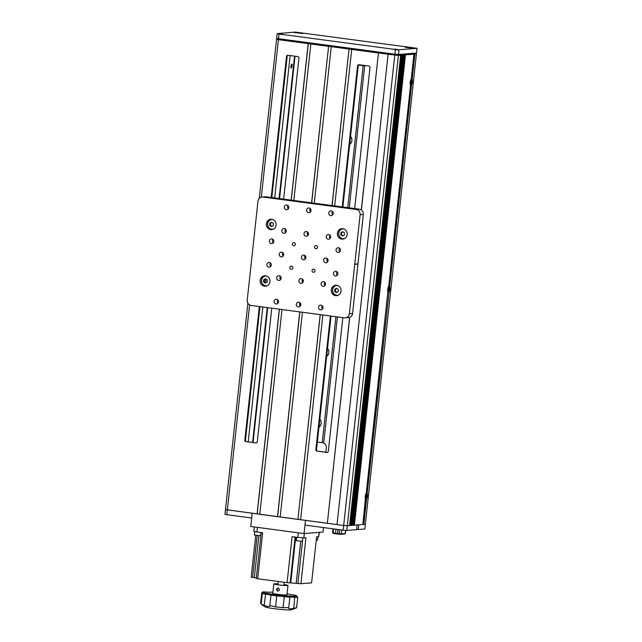 <?xml version="1.0" encoding="UTF-8"?>
<svg xmlns="http://www.w3.org/2000/svg" width="642" height="642" viewBox="0 0 642 642"><rect width="100%" height="100%" fill="white"/><g stroke="black" fill="none" stroke-linecap="round" stroke-linejoin="round"><path stroke-width="0.96" d="M402.181 54.73L402.237 54.177M404.909 54.506L404.966 53.952M406.242 54.401L406.306 53.84M408.063 54.249L408.119 53.695M313.007 43.873L313.071 43.319M253.06 442.515L267.714 307.646M279.559 198.603L295.031 56.215M296.58 41.939L296.668 41.136M291.516 64.344L291.211 66.624M291.789 40.486L291.701 41.289M290.152 55.565L274.688 197.953M265.876 279.037L265.483 282.689M262.835 306.996L248.189 441.865M415.205 53.117L415.133 53.776M384.598 52.837L384.51 53.639M384.06 53.406L384.125 52.772M364.712 65.596L349.256 207.88M337.411 316.915L323.704 443.052M325.855 452.201L326.321 447.956A4.751 4.47 -94.7 0 0 322.388 442.651L322.236 442.627M326.786 355.154A3.322 3.13 -94.7 0 0 328.463 354.215M328.054 349.208A3.322 3.13 -94.7 0 0 327.468 348.839M326.778 355.17L327.613 355.098A3.322 3.13 -94.7 0 0 328.038 355.034M349.818 143.078A3.322 3.13 -94.7 0 0 351.503 142.147M351.094 137.131A3.322 3.13 -94.7 0 0 350.508 136.77M349.681 144.402A5.224 4.919 -94.7 0 0 350.548 136.409M326.642 356.47A5.224 4.919 -94.7 0 0 327.508 348.478M335.91 316.723L322.228 442.667L317.349 442.017M347.755 207.679L363.187 65.653L358.621 65.043M318.962 427.163A5.224 4.919 -94.7 0 0 319.828 419.17M319.106 425.839A3.322 3.13 -94.7 0 0 320.783 424.908M320.374 419.892A3.322 3.13 -94.7 0 0 319.788 419.531M358.653 65.011L363.348 65.636A4.751 4.47 -94.7 0 0 365.009 65.524M369.375 51.625L369.463 50.822M389.421 286.188L411.538 85.049A3.194 1.067 97.6 0 0 412.132 79.648L414.909 54.072L416.433 53.944L401.298 54.803L396.467 54.506M411.313 84.68A2.905 0.971 -82.4 0 1 410.695 85.242A2.905 0.971 -82.4 0 1 410.407 85.137M366.895 493.546L389.068 291.941A3.194 1.067 97.6 0 0 389.654 286.533L389.349 286.83M388.835 291.564A2.905 0.971 -82.4 0 1 388.217 292.126A2.905 0.971 -82.4 0 1 387.937 292.022M366.205 493.297A2.905 0.971 -82.4 0 1 366.365 493.249A2.905 0.971 -82.4 0 1 366.726 493.441M366.365 498.449L366.59 498.826A3.194 1.067 97.6 0 0 367.176 493.417L366.879 493.722M366.028 498.898A2.753 0.915 97.6 0 0 367.248 496.186A2.753 0.915 97.6 0 0 366.686 493.433A2.753 0.915 97.6 0 0 366.622 493.433A2.753 0.915 97.6 0 0 365.402 496.146A2.753 0.915 97.6 0 0 365.956 498.898A2.753 0.915 97.6 0 0 366.028 498.898A2.905 0.971 -82.4 0 1 365.739 499.019A2.905 0.971 -82.4 0 1 365.458 498.906M291.452 64.922L291.42 64.882A1.613 0.538 -82.4 0 1 291.452 64.922A1.613 0.538 -82.4 0 1 291.604 66.431M279.101 39.058L276.558 39.274L278.419 39.66L328.608 46.336L311.603 202.832M279.422 309.203L257.177 513.937L225.631 509.555M410.318 85.025L410.551 85.37A3.194 1.067 97.6 0 1 410.503 85.306A3.194 1.067 97.6 0 1 410.198 82.401A3.194 1.067 97.6 0 1 411.193 79.488L413.938 54.153L405.487 54.843L354.4 525.164L362.85 524.474L365.37 498.794M411.947 78.83L414.644 54.04L413.938 54.153M366.333 498.738L363.549 524.362L365.346 524.273L358.742 524.811L358.228 529.522L364.833 528.984L416.433 53.944M363.813 524.394L366.59 498.826M363.549 524.362L362.85 524.418M367.176 493.417L389.068 291.941M387.84 291.909L366.237 493.257A3.194 1.067 97.6 0 0 365.25 496.17A3.194 1.067 97.6 0 0 365.555 499.075A3.194 1.067 97.6 0 0 365.603 499.139M410.551 85.37L388.715 286.372A3.194 1.067 97.6 0 0 387.728 289.285A3.194 1.067 97.6 0 0 388.033 292.19A3.194 1.067 97.6 0 0 388.073 292.254M389.654 286.533L411.538 85.049M354.4 525.164L405.487 54.843M405.222 54.803L403.561 55.003L352.466 525.325L353.429 525.244L404.524 54.923M354.127 525.132L353.437 525.188M352.466 525.325L403.561 55.003M403.296 54.963L401.627 55.156L350.532 525.485L351.503 525.405L402.59 55.076M352.201 525.292L351.503 525.349M350.532 525.485L401.627 55.156M401.362 55.124L398.409 55.421L388.113 54.257L337.026 524.586L343.687 525.469L225.462 509.604L247.884 303.217M350.267 525.445L349.577 525.501M323.536 527.572L323.054 532.033L304.059 533.582L305.488 520.389L304.982 525.1L343.173 530.18L346.8 530.461L356.623 529.658L357.137 524.939L347.314 525.742L349.569 525.557L400.664 55.236M346.8 530.461L347.314 525.742L343.687 525.469L394.774 55.148M361.382 209.982L378.443 52.949L388.113 54.257M337.026 524.562L327.348 523.278L349.721 317.341M378.443 52.949L361.294 209.926M327.348 523.278L349.625 317.373M257.081 513.945L279.326 309.187M291.179 200.119L308.176 43.624M291.275 200.127L308.272 43.616M257.177 513.937L259.753 514.282M299.854 311.924L277.609 516.658L259.745 514.298L281.99 309.54M293.843 200.473L310.84 43.977M277.513 516.666L299.758 311.908M300.408 305.929L300.641 303.754M302.968 282.36L303.201 280.185M305.528 258.798L305.761 256.623M308.088 235.237L308.32 233.062M310.648 211.675L310.88 209.501M311.699 202.848L328.608 46.336M300.528 305.72L300.713 303.987M303.088 282.159L303.273 280.418M305.648 258.59L305.833 256.856M308.208 235.028L308.393 233.295M310.76 211.467L310.953 209.733M328.704 46.328L349.031 49.057L332.034 205.552M277.609 516.658L280.177 516.995L302.422 312.261M314.267 203.193L331.272 46.697M280.177 517.019L297.944 519.386L320.181 314.628M332.131 205.568L349.031 49.057M320.278 314.636L297.944 519.386M349.136 49.049L378.347 52.957M298.04 519.378L300.608 519.715M327.251 523.286L300.608 519.739L322.854 314.981M334.699 205.905L351.704 49.41M359.103 64.738A1.428 1.34 -94.7 0 0 358.204 65.917L357.562 65.966A1.428 1.34 85.3 0 1 359.047 64.73L368.813 66.03A1.428 1.34 85.3 0 1 369.993 67.627L354.681 208.57M357.562 65.966L342.25 206.909M330.397 315.984L315.888 449.585L316.53 449.528A1.428 1.34 -94.7 0 0 317.71 451.117L327.42 452.409M317.71 451.117L326.834 452.474A1.428 1.34 85.3 0 0 328.319 451.238L342.836 317.638M317.068 451.174A1.428 1.34 85.3 0 1 315.888 449.585M358.204 65.917L342.876 206.997M331.031 316.073L316.53 449.528M279.053 39.451L396.411 55.027M291.243 65.067A1.613 0.538 -82.4 0 1 291.909 66.391A1.613 0.538 -82.4 0 1 291.187 68.044A1.613 0.538 -82.4 0 1 290.818 66.487M281.982 39.178L280.987 39.258M252.587 442.45L267.241 307.582M279.085 198.538L294.558 56.151M296.106 41.874L296.195 41.072M394.589 54.209L393.674 54.281L394.525 54.803M280.947 39.635L281.95 39.652L280.963 39.515M246.006 441.72A1.428 1.34 85.3 0 1 244.827 440.123L245.477 440.075A1.428 1.34 -94.7 0 0 246.656 441.664L256.31 442.972M271.823 197.543L287.151 56.464L286.501 56.512L271.189 197.455M259.344 306.531L244.827 440.123M286.501 56.512A1.428 1.34 85.3 0 1 287.993 55.276L297.76 56.576A1.428 1.34 85.3 0 1 298.939 58.165L283.628 199.108M255.781 443.02A1.428 1.34 85.3 0 0 257.265 441.776L271.775 308.184M245.477 440.075L259.97 306.611M256.367 442.956L246.656 441.664M288.049 55.284A1.428 1.34 -94.7 0 0 287.151 56.464M304.059 533.582L250.765 526.488L252.202 513.295L251.688 518.006L226.819 514.699L224.949 514.314L225.462 509.604M361.831 49.803L358.027 50.116M368.933 51.569L369.022 50.758M311.835 43.969L315.647 43.656M322.741 45.422L322.83 44.619M348.373 48.014A10.457 0.714 -173.8 0 1 336.641 47.083A10.457 0.714 -173.8 0 1 328.945 45.558A10.457 0.714 -173.8 0 1 329.105 45.454M394.605 49.145L397.631 49.506L394.605 49.145M413.801 48.311L405.198 47.291L413.801 48.311M302.775 33.536L294.172 32.517L302.775 33.536M279.142 33.777L282.167 34.146L279.142 33.777M395.392 49.49L279.037 34.01L277.336 33.577L295.368 32.1L417.051 48.294L399.019 49.763L395.392 49.49L394.878 54.201L278.524 38.721L276.654 38.335L277.167 33.617M394.878 54.201L398.513 54.482L416.538 53.005L417.051 48.294M398.409 55.421L347.314 525.742L343.687 525.469L343.173 530.18M356.655 529.313L358.228 529.522M269.343 262.442A2.375 2.231 -94.7 0 0 266.855 264.745A2.375 2.231 -94.7 0 0 269.279 267.168A2.375 2.231 -94.7 0 0 269.343 262.442M270.475 262.955A2.375 2.231 -94.7 0 0 270.755 266.398M331.256 210.921A2.375 2.231 -94.7 0 0 328.76 213.224A2.375 2.231 -94.7 0 0 331.192 215.648A2.375 2.231 -94.7 0 0 331.256 210.921M332.476 211.507A2.375 2.231 -94.7 0 0 332.741 214.781M328.696 234.482A2.375 2.231 -94.7 0 0 326.2 236.786A2.375 2.231 -94.7 0 0 328.632 239.209A2.375 2.231 -94.7 0 0 328.696 234.482M329.916 235.076A2.375 2.231 -94.7 0 0 330.181 238.343M326.136 258.052A2.375 2.231 -94.7 0 0 323.64 260.347A2.375 2.231 -94.7 0 0 326.072 262.771A2.375 2.231 -94.7 0 0 326.136 258.052M327.356 258.638A2.375 2.231 -94.7 0 0 327.621 261.912M338.519 247.748A2.375 2.231 -94.7 0 0 336.023 250.043A2.375 2.231 -94.7 0 0 338.454 252.467A2.375 2.231 -94.7 0 0 338.519 247.748M339.65 248.253A2.375 2.231 -94.7 0 0 339.931 251.696M309.051 207.968A2.375 2.231 -94.7 0 0 306.555 210.263A2.375 2.231 -94.7 0 0 308.987 212.695A2.375 2.231 -94.7 0 0 309.051 207.968M310.271 208.554A2.375 2.231 -94.7 0 0 310.535 211.828M306.491 231.529A2.375 2.231 -94.7 0 0 303.995 233.832A2.375 2.231 -94.7 0 0 306.427 236.256A2.375 2.231 -94.7 0 0 306.491 231.529M307.711 232.115A2.375 2.231 -94.7 0 0 307.975 235.389M303.931 255.091A2.375 2.231 -94.7 0 0 301.435 257.394A2.375 2.231 -94.7 0 0 303.867 259.817A2.375 2.231 -94.7 0 0 303.931 255.091M305.151 255.685A2.375 2.231 -94.7 0 0 305.415 258.951M301.371 278.66A2.375 2.231 -94.7 0 0 298.883 280.955A2.375 2.231 -94.7 0 0 301.307 283.379A2.375 2.231 -94.7 0 0 301.371 278.66M302.591 279.246A2.375 2.231 -94.7 0 0 302.855 282.52M298.811 302.221A2.375 2.231 -94.7 0 0 296.323 304.517A2.375 2.231 -94.7 0 0 298.747 306.948A2.375 2.231 -94.7 0 0 298.811 302.221M300.031 302.807A2.375 2.231 -94.7 0 0 300.296 306.082M335.959 271.309A2.375 2.231 -94.7 0 0 333.463 273.604A2.375 2.231 -94.7 0 0 335.894 276.028A2.375 2.231 -94.7 0 0 335.959 271.309M337.09 271.815A2.375 2.231 -94.7 0 0 337.371 275.257M323.576 281.613A2.375 2.231 -94.7 0 0 321.08 283.908A2.375 2.231 -94.7 0 0 323.512 286.332A2.375 2.231 -94.7 0 0 323.576 281.613M324.796 282.199A2.375 2.231 -94.7 0 0 325.061 285.473M321.016 305.175A2.375 2.231 -94.7 0 0 318.528 307.478A2.375 2.231 -94.7 0 0 320.952 309.901A2.375 2.231 -94.7 0 0 321.016 305.175M322.236 305.761A2.375 2.231 -94.7 0 0 322.501 309.035M276.606 299.268A2.375 2.231 -94.7 0 0 274.118 301.563A2.375 2.231 -94.7 0 0 276.542 303.987A2.375 2.231 -94.7 0 0 276.606 299.268M277.825 299.854A2.375 2.231 -94.7 0 0 278.09 303.128M279.166 275.699A2.375 2.231 -94.7 0 0 276.678 278.002A2.375 2.231 -94.7 0 0 279.101 280.426A2.375 2.231 -94.7 0 0 279.166 275.699M280.385 276.293A2.375 2.231 -94.7 0 0 280.65 279.567M271.903 238.88A2.375 2.231 -94.7 0 0 269.407 241.175A2.375 2.231 -94.7 0 0 271.839 243.607A2.375 2.231 -94.7 0 0 271.903 238.88M273.035 239.394A2.375 2.231 -94.7 0 0 273.315 242.828M281.726 252.137A2.375 2.231 -94.7 0 0 279.23 254.441A2.375 2.231 -94.7 0 0 281.661 256.864A2.375 2.231 -94.7 0 0 281.726 252.137M282.945 252.731A2.375 2.231 -94.7 0 0 283.21 255.998M284.286 228.576A2.375 2.231 -94.7 0 0 281.79 230.871A2.375 2.231 -94.7 0 0 284.221 233.303A2.375 2.231 -94.7 0 0 284.286 228.576M285.505 229.162A2.375 2.231 -94.7 0 0 285.77 232.436M286.846 205.015A2.375 2.231 -94.7 0 0 284.35 207.31A2.375 2.231 -94.7 0 0 286.781 209.733A2.375 2.231 -94.7 0 0 286.846 205.015M288.065 205.6A2.375 2.231 -94.7 0 0 288.33 208.875M316.225 245.589A1.565 1.477 -94.7 0 0 314.58 247.106A1.565 1.477 -94.7 0 0 316.185 248.711A1.565 1.477 -94.7 0 0 316.225 245.589M313.665 269.15A1.565 1.477 -94.7 0 0 312.02 270.675A1.565 1.477 -94.7 0 0 313.625 272.272A1.565 1.477 -94.7 0 0 313.665 269.15M291.46 266.197A1.565 1.477 -94.7 0 0 289.815 267.714A1.565 1.477 -94.7 0 0 291.42 269.319A1.565 1.477 -94.7 0 0 291.46 266.197M294.02 242.636A1.565 1.477 -94.7 0 0 292.375 244.153A1.565 1.477 -94.7 0 0 293.98 245.75A1.565 1.477 -94.7 0 0 294.02 242.636M342.836 228.721A5.224 4.919 -94.7 0 0 337.355 233.776A5.224 4.919 -94.7 0 0 342.7 239.113A5.224 4.919 -94.7 0 0 342.836 228.721M342.499 228.688A5.224 4.919 -94.7 0 0 343.342 239.017M336.697 285.273A5.224 4.919 -94.7 0 0 331.216 290.328A5.224 4.919 -94.7 0 0 336.552 295.665A5.224 4.919 -94.7 0 0 336.697 285.273M336.352 285.241A5.224 4.919 -94.7 0 0 337.194 295.569M265.636 275.811A5.224 4.919 -94.7 0 0 260.154 280.875A5.224 4.919 -94.7 0 0 265.499 286.204A5.224 4.919 -94.7 0 0 265.636 275.811M265.298 275.779A5.224 4.919 -94.7 0 0 266.141 286.107M271.783 219.259A5.224 4.919 -94.7 0 0 266.302 224.323A5.224 4.919 -94.7 0 0 271.646 229.651A5.224 4.919 -94.7 0 0 271.783 219.259M271.438 219.227A5.224 4.919 -94.7 0 0 272.28 229.555M352.586 313.465L357.955 264.079L354.737 264.344L349.368 313.729L352.586 313.465A4.751 4.47 85.3 0 1 348.534 317.613L345.316 317.87A4.751 4.47 -94.7 0 0 349.368 313.729M262.032 197.03L265.25 196.765A4.751 4.47 85.3 0 1 266.149 196.789L359.408 209.196A4.751 4.47 85.3 0 1 363.34 214.5L357.979 263.886L354.753 264.151L360.122 214.765A4.751 4.47 -94.7 0 0 356.19 209.461L262.931 197.046A4.751 4.47 -94.7 0 0 257.98 201.171L247.226 300.135A4.751 4.47 -94.7 0 0 251.158 305.44L344.417 317.854A4.751 4.47 -94.7 0 0 345.316 317.87M304.332 533.558L303.859 537.892L305.929 537.715L300.938 583.714L287.102 582.663L292.102 536.672L297.808 537.426L298.313 532.82M297.912 583.482L302.863 537.892M257.458 527.379L256.952 531.993L253.839 531.343L254.32 526.962M295.103 537.065L290.128 582.896M256.952 531.993L262.666 532.756L257.667 578.747L287.102 582.663M257.667 578.747L256.254 578.386L261.23 532.563M257.145 535.741L252.611 577.455L256.294 578.001M252.611 577.455L251.199 577.094L255.709 535.548M319.419 532.33L318.673 536.68L319.138 532.346M300.938 583.714L311.603 582.84L316.602 536.848L318.673 536.68M303.859 537.892L297.808 537.426M296.62 607.757L291.42 609.788A13.305 0.907 -173.8 0 1 290.762 609.9A13.305 0.907 -173.8 0 1 276.871 608.993A13.305 0.907 -173.8 0 1 265.21 606.939L262.385 605.109M296.901 596.29L297.752 597.349L296.62 607.749L293.763 608.287C291.412 608.945 289.807 609.001 288.964 608.464L287.488 607.517L283.09 607.701L275.587 606.907L271.309 605.815L269.768 606.136C268.789 606.851 266.936 606.538 264.223 605.189L261.599 604.515C262.819 605.486 262.706 605.302 261.262 603.97L260.644 603.151L261.775 592.751L263.332 592.076A7.993 0.546 -173.8 0 1 264.753 592.582A7.993 0.546 -173.8 0 1 264.295 592.678A7.993 0.546 -173.8 0 1 263.718 592.702L265.684 593.208A7.993 0.546 -173.8 0 1 271.975 594.283L276.341 594.861A7.993 0.546 -173.8 0 1 284.855 595.76L289.06 596.081A7.993 0.546 -173.8 0 1 294.814 596.266L296.395 596.137A7.993 0.546 -173.8 0 1 294.975 595.704A7.993 0.546 -173.8 0 1 296.01 595.511L294.044 595.006A7.993 0.546 -173.8 0 1 287.752 593.93L287.07 593.778M262.931 593.08A7.038 0.481 6.2 0 0 262.458 592.975L261.775 592.751M297.752 597.349L294.959 597.301A7.038 0.481 6.2 0 0 290.2 597.084A7.038 0.481 6.2 0 0 289.887 597.132L284.286 596.707A7.038 0.481 6.2 0 0 276.782 595.92L270.964 595.142A7.038 0.481 6.2 0 0 265.419 594.195L262.289 593.601L263.348 592.751M272.898 592.221L270.667 592.141A7.993 0.546 -173.8 0 1 270.314 592.189A7.993 0.546 -173.8 0 1 264.913 591.948L262.827 591.9M277.938 583.923A7.126 0.481 6.2 0 0 274.23 583.795A7.126 0.481 6.2 0 0 273.805 583.915L272.778 593.336A7.126 0.481 6.2 0 0 278.612 594.452A7.126 0.481 6.2 0 0 286.525 594.998A7.126 0.481 6.2 0 0 286.95 594.877L287.977 585.448A7.126 0.481 6.2 0 0 283.933 584.573M273.805 583.915A7.126 0.481 6.2 0 0 279.639 585.031A7.126 0.481 6.2 0 0 287.552 585.568A7.126 0.481 6.2 0 0 287.977 585.448M278.13 588.04C279.976 589.316 279.864 590.359 277.793 591.146C276.076 589.854 276.188 588.818 278.13 588.04M296.387 595.439L297.11 596.546M333.142 528.847L332.716 532.82L335.525 533.366L337.548 533.47L337.981 529.489M333.11 533.037L333.559 528.904M335.525 533.366L335.975 529.225M345.404 532.804L345.853 530.444M366.486 493.417A2.753 0.915 97.6 0 0 366.422 493.401A2.753 0.915 97.6 0 0 366.349 493.401A2.753 0.915 97.6 0 0 366.173 493.465A2.753 0.915 97.6 0 0 365.98 493.626M365.33 498.537A2.753 0.915 97.6 0 0 365.467 498.738A2.753 0.915 97.6 0 0 365.691 498.866A2.753 0.915 97.6 0 0 365.755 498.866M366.052 497.919L366.959 495.881L366.51 495.921L366.438 494.38L365.739 495.985L366.349 496.635M365.699 496.322L366.133 496.418M366.189 496.643L366.205 497.951M387.664 290.521A2.753 0.915 97.6 0 0 387.993 291.38A2.753 0.915 97.6 0 0 388.217 291.508A2.753 0.915 97.6 0 0 388.282 291.508M389.148 286.075A2.753 0.915 97.6 0 0 387.928 288.788A2.753 0.915 97.6 0 0 388.482 291.54A2.753 0.915 97.6 0 0 388.554 291.54A2.753 0.915 97.6 0 0 389.774 288.836A2.753 0.915 97.6 0 0 389.212 286.075A2.753 0.915 97.6 0 0 389.148 286.075M388.731 290.593L388.98 289.028L389.437 288.996L389.124 287.014L388.266 288.627L388.579 290.561M410.158 82.89A2.753 0.915 97.6 0 0 410.519 84.022A2.753 0.915 97.6 0 0 410.744 84.15A2.753 0.915 97.6 0 0 410.808 84.15M411.674 78.717A2.753 0.915 97.6 0 0 410.455 81.43A2.753 0.915 97.6 0 0 411.008 84.182A2.753 0.915 97.6 0 0 411.081 84.182A2.753 0.915 97.6 0 0 412.3 81.478A2.753 0.915 97.6 0 0 411.739 78.717A2.753 0.915 97.6 0 0 411.674 78.717M410.76 81.518L411.963 81.638L411.49 79.664L411.506 80.972M410.776 81.398L411.963 81.638M411.345 80.988L410.736 81.735L411.241 81.927L411.097 83.251L411.506 81.678M291.492 66.937A1.428 0.473 -82.4 0 1 291.163 65.556A1.428 0.473 -82.4 0 1 291.797 64.104A1.428 0.473 -82.4 0 1 291.95 64.168A1.428 0.473 -82.4 0 1 292.118 65.58A1.428 0.473 -82.4 0 1 291.588 66.896A1.428 0.473 -82.4 0 1 291.492 66.937M291.171 65.5L291.588 65.524L291.163 65.556M406.948 47.291L413.263 48.15L406.948 47.291M409.331 47.781L411.626 48.062L409.331 47.781M295.922 32.517L302.238 33.376L295.922 32.517M299.485 33.095L296.604 32.67L299.469 33.167M396.595 49.45L396.154 49.41M396.307 49.739L396.194 49.282L395.095 49.209L397.053 49.466L396.756 49.795M281.132 34.082L280.682 34.05M280.843 34.371L280.731 33.914L279.631 33.841L281.589 34.106L281.284 34.435M263.613 281.966A5.778 1.95 -87 0 1 263.621 280.731A5.778 1.95 -87 0 1 263.693 279.776A5.778 0.762 -26.2 0 1 265.523 278.78A5.778 1.188 30.9 0 0 267.265 279.968A5.778 1.95 93 0 0 267.184 281.212A5.778 1.95 93 0 0 267.184 282.159A5.778 0.762 153.8 0 0 265.355 283.162A5.778 1.188 -149.1 0 1 263.613 281.966L264.344 281.91L264.424 279.719L263.693 279.776M267.385 285.634A4.895 4.606 85.3 0 1 261.559 280.305A4.895 4.606 85.3 0 1 266.607 276.052M265.796 282.905L264.344 281.91M264.424 279.719L265.788 278.973M269.752 225.422A5.778 1.95 -87 0 1 269.768 224.178A5.778 1.95 -87 0 1 269.833 223.223A5.778 0.762 -26.2 0 1 271.662 222.228A5.778 1.188 30.9 0 0 273.412 223.416A5.778 1.95 93 0 0 273.332 224.66A5.778 1.95 93 0 0 273.332 225.607A5.778 0.762 153.8 0 0 271.502 226.61A5.778 1.188 -149.1 0 1 269.752 225.422L270.483 225.358L270.563 223.167L271.927 222.421M273.532 229.082A4.895 4.606 85.3 0 1 267.706 223.753A4.895 4.606 85.3 0 1 272.746 219.5M271.943 226.353L270.483 225.358M270.563 223.167L269.833 223.223M334.667 291.428A5.778 1.95 -87 0 1 334.675 290.192A5.778 1.95 -87 0 1 334.747 289.237A5.778 0.762 -26.2 0 1 336.577 288.234A5.778 1.188 30.9 0 0 338.318 289.422A5.778 1.95 93 0 0 338.238 290.666A5.778 1.95 93 0 0 338.238 291.612A5.778 0.762 153.8 0 0 336.416 292.616A5.778 1.188 -149.1 0 1 334.667 291.428L335.397 291.364L335.477 289.173L336.841 288.427M338.446 295.087A4.895 4.606 85.3 0 1 332.62 289.759A4.895 4.606 85.3 0 1 337.66 285.505M336.857 292.359L335.397 291.364M335.477 289.173L334.747 289.237M340.814 234.876A5.778 1.95 -87 0 1 340.822 233.64A5.778 1.95 -87 0 1 340.894 232.685A5.778 0.762 -26.2 0 1 342.716 231.682A5.778 1.188 30.9 0 0 344.465 232.869A5.778 1.95 93 0 0 344.385 234.113A5.778 1.95 93 0 0 344.385 235.06A5.778 0.762 153.8 0 0 342.555 236.063A5.778 1.188 -149.1 0 1 340.814 234.876L341.544 234.812L341.624 232.621L342.98 231.874M344.585 238.535A4.895 4.606 85.3 0 1 338.759 233.207A4.895 4.606 85.3 0 1 343.807 228.953M342.997 235.807L341.544 234.812M341.624 232.621L340.894 232.685M302.414 541.31L296.291 540.644L302.414 541.31L302.791 537.892M316.249 540.082L317.589 540.066L316.233 540.251M317.589 540.066L317.959 536.736M260.548 535.733L254.417 535.075L260.548 535.733L260.901 532.515M226.819 514.699L249.61 304.918M261.318 197.15L278.419 39.66M326.834 452.474L327.372 452.425M278.524 38.721L279.037 34.01M398.513 54.482L399.019 49.763M266.149 196.789L262.931 197.046M356.19 209.461L359.408 209.196M363.34 214.5L360.122 214.765M296.195 583.257L300.737 541.471M290.754 582.84L295.713 537.153M254.328 577.688L258.862 535.901M263.332 592.076L262.401 593.505M265.684 593.208L264.223 605.189M294.814 596.266L293.763 608.287M296.443 596.145L296.01 595.511M288.699 608.126L289.887 597.132L289.06 596.081M284.855 595.76L284.286 596.707L283.09 607.701M276.341 594.861L276.782 595.92L275.587 606.907M271.975 594.283L270.964 595.142L269.768 606.136M336.199 533.398L341.311 533.903A0.473 0.449 85.3 0 1 340.814 534.321L334.185 533.606L334.161 533.181M341.737 529.995L341.311 533.903L345.211 533.59A0.473 0.449 85.3 0 1 344.714 534L340.99 534.304M345.557 530.428L345.211 533.59L345.661 530.436M334.185 533.598L333.102 533.358M339.65 529.714L339.233 534.208L345.324 533.558M259.272 198.354L276.558 39.274M349.681 48.19L349.593 48.993M328.945 45.558L328.865 46.24M278.203 581.483L277.842 584.79M277.48 588.112L277.175 590.905M284.181 582.278L283.844 585.448M262.289 593.601L261.158 604.058M339.233 534.208L334.185 533.606L332.596 532.86L333.038 528.831M410.142 83.621L410.519 84.022M394.597 54.169L394.509 54.963M396.483 54.385L396.395 55.172M396.21 49.282L394.509 49.643M397.534 49.972L396.652 49.338M279.126 38.801L279.045 39.595M281.011 39.05L280.931 39.804M280.739 33.914L279.045 34.283M282.071 34.612L281.188 33.978M296.652 537.274L296.283 540.628M254.786 531.648L254.417 535.059"/></g></svg>
